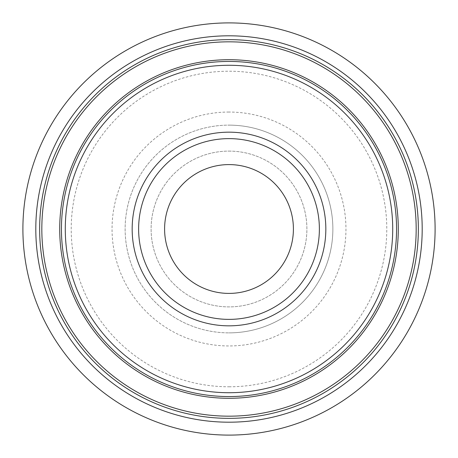 <?xml version="1.0" encoding="UTF-8"?>
<svg xmlns="http://www.w3.org/2000/svg" width="458" height="458" viewBox="0 0 458 458"><rect width="100%" height="100%" fill="white"/><g stroke="black" fill="none" stroke-linecap="round" stroke-linejoin="round"><path stroke-width="0.34" stroke-dasharray="2.29 1.72" d="M229 138.625A90.375 90.375 0 0 0 138.625 229A90.375 90.375 0 0 0 229 319.375A90.375 90.375 0 0 0 319.375 229A90.375 90.375 0 0 0 229 138.625A90.375 90.375 0 0 1 319.375 229A90.375 90.375 0 0 1 229 319.375A90.375 90.375 0 0 1 138.625 229A90.375 90.375 0 0 1 229 138.625M229 293.406A64.406 64.406 0 0 1 164.594 229A64.406 64.406 0 0 1 229 164.594A64.406 64.406 0 0 1 293.406 229A64.406 64.406 0 0 1 229 293.406M229 151.1A77.9 77.9 0 0 1 306.9 229A77.9 77.9 0 0 1 229 306.9A77.9 77.9 0 0 1 151.1 229A77.9 77.9 0 0 1 229 151.1A77.9 77.9 0 0 1 306.9 229A77.9 77.9 0 0 1 229 306.9A77.9 77.9 0 0 1 151.1 229A77.9 77.9 0 0 1 229 151.1M229 332.869A103.869 103.869 0 0 0 332.869 229A103.869 103.869 0 0 0 229 125.131A103.869 103.869 0 0 0 125.131 229A103.869 103.869 0 0 0 229 332.869A103.869 103.869 0 0 1 125.131 229A103.869 103.869 0 0 1 229 125.131A103.869 103.869 0 0 0 125.131 229A103.869 103.869 0 0 0 229 332.869A103.869 103.869 0 0 0 332.869 229A103.869 103.869 0 0 0 229 125.131A103.869 103.869 0 0 1 332.869 229A103.869 103.869 0 0 1 229 332.869A103.869 103.869 0 0 0 332.869 229A103.869 103.869 0 0 0 229 125.131M229 386.787A157.787 157.787 0 0 0 386.787 229A157.787 157.787 0 0 0 229 71.213A157.787 157.787 0 0 0 71.213 229A157.787 157.787 0 0 0 229 386.787M229 435.1A206.1 206.1 0 0 0 435.1 229A206.1 206.1 0 0 0 229 22.9A206.1 206.1 0 0 0 22.9 229A206.1 206.1 0 0 0 229 435.1M229 112.044A116.956 116.956 0 0 0 112.044 229A116.956 116.956 0 0 0 229 345.956A116.956 116.956 0 0 0 345.956 229A116.956 116.956 0 0 0 229 112.044"/><path stroke-width="0.69" d="M229 293.406A64.406 64.406 0 0 1 164.594 229A64.406 64.406 0 0 1 229 164.594A64.406 64.406 0 0 1 293.406 229A64.406 64.406 0 0 1 229 293.406M229 319.375A90.375 90.375 0 0 0 319.375 229A90.375 90.375 0 0 0 229 138.625A90.375 90.375 0 0 0 138.625 229A90.375 90.375 0 0 0 229 319.375A90.375 90.375 0 0 1 138.625 229A90.375 90.375 0 0 1 229 138.625M229 398.288A169.288 169.288 0 0 1 59.712 229A169.288 169.288 0 0 1 229 59.712A169.288 169.288 0 0 1 398.288 229A169.288 169.288 0 0 1 229 398.288M229 416.173A187.173 187.173 0 0 1 41.827 229A187.173 187.173 0 0 1 229 41.827A187.173 187.173 0 0 1 416.173 229A187.173 187.173 0 0 1 229 416.173M229 435.1A206.1 206.1 0 0 0 435.1 229A206.1 206.1 0 0 0 229 22.9A206.1 206.1 0 0 0 22.9 229A206.1 206.1 0 0 0 229 435.1M229 418.354A189.354 189.354 0 0 0 418.354 229A189.354 189.354 0 0 0 229 39.646A189.354 189.354 0 0 0 39.646 229A189.354 189.354 0 0 0 229 418.354M229 35.804A193.196 193.196 0 0 1 422.196 229A193.196 193.196 0 0 1 229 422.196A193.196 193.196 0 0 1 35.804 229A193.196 193.196 0 0 1 229 35.804M229 392.718A163.718 163.718 0 0 0 392.718 229A163.718 163.718 0 0 0 229 65.282A163.718 163.718 0 0 0 65.282 229A163.718 163.718 0 0 0 229 392.718M229 61.441A167.559 167.559 0 0 1 396.559 229A167.559 167.559 0 0 1 229 396.559A167.559 167.559 0 0 1 61.441 229A167.559 167.559 0 0 1 229 61.441M229 132.167A96.833 96.833 0 0 1 325.833 229A96.833 96.833 0 0 1 229 325.833A96.833 96.833 0 0 1 132.167 229A96.833 96.833 0 0 1 229 132.167"/></g></svg>
